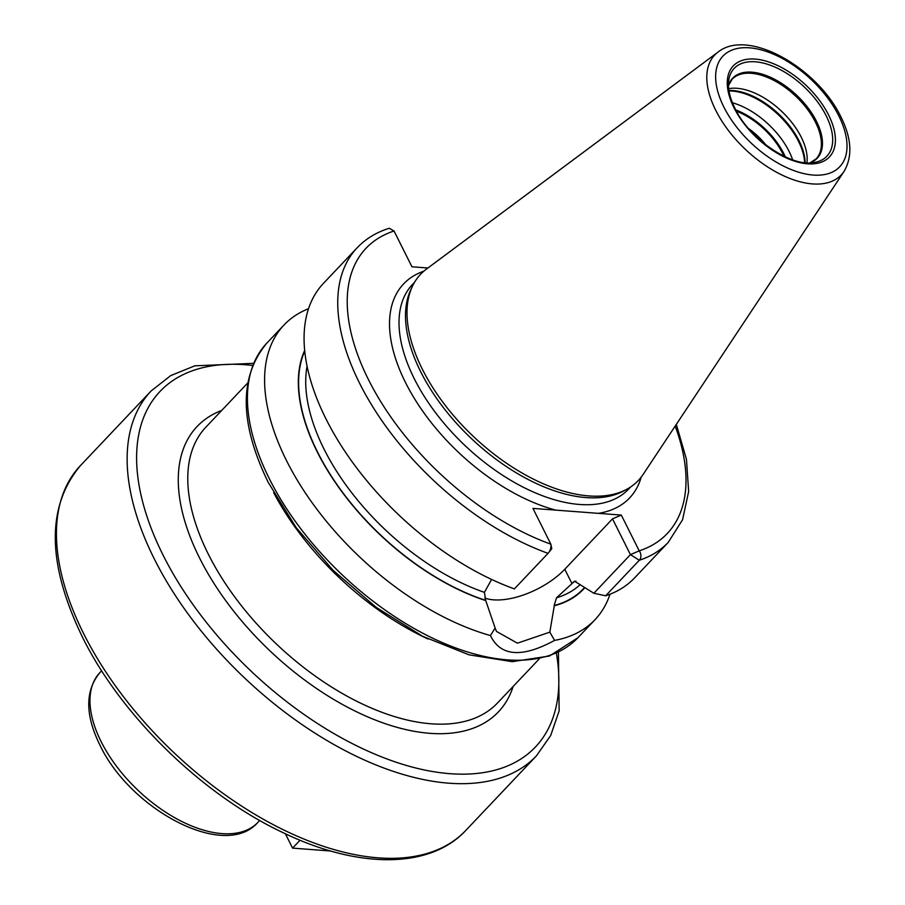 <?xml version="1.0" encoding="UTF-8"?>
<svg xmlns="http://www.w3.org/2000/svg" width="905" height="905" viewBox="0 0 905 905"><rect width="100%" height="100%" fill="white"/><g stroke="black" fill="none" stroke-linecap="round" stroke-linejoin="round"><path stroke-width="1.36" d="M844.048 171.418L643.127 474.446A149.947 81.484 -136.6 0 1 626.95 489.186A149.947 81.484 -136.6 0 1 422.386 369.285A149.947 81.484 43.4 0 1 412.522 286.093A149.947 81.484 43.4 0 1 426.368 269.147L718.05 52.083A87.163 47.365 43.4 0 0 715.731 110.286A87.163 47.365 -136.6 0 0 782.44 175.242A87.163 47.365 -136.6 0 0 844.048 171.418C852.702 156.576 851.65 138.397 840.915 116.892C817.69 68.101 748.186 27.795 718.05 52.083M412.522 286.093L410.972 289.329A148.827 80.873 43.4 0 0 420.768 371.898A148.827 80.873 -136.6 0 0 623.794 490.906L626.95 489.186M548.045 553.34A214.225 116.406 43.4 0 1 373.392 407.782A214.225 116.406 43.4 0 1 357.17 247.766L323.492 283.31A214.225 116.406 -136.6 0 0 339.726 443.326A214.225 116.406 -136.6 0 0 514.379 588.895L548.045 553.34A6.799 3.586 -70.2 0 0 548.521 552.797A6.799 3.586 -70.2 0 0 550.874 544.256A6.799 3.586 -70.2 0 0 550.851 544.177L532.932 508.395L621.305 515.081L639.224 550.851A6.799 5.475 71.9 0 1 639.315 560.252L605.649 595.795L593.85 593.25L574.585 581.225L556.518 597.798A179.439 97.502 43.4 0 0 580.184 584.607M427.918 267.993L411.945 266.783L394.026 231.001L389.286 228.264C376.491 232.234 365.778 238.728 357.17 247.766M675.187 426.097A207.415 112.706 43.4 0 1 639.224 550.851L630.434 554.629L639.315 560.252A214.225 116.406 43.4 0 0 668.229 542.389L634.552 577.933A214.225 116.406 -136.6 0 1 605.649 595.795M610.004 594.223A214.225 116.406 -136.6 0 1 595.071 619.62A214.225 116.406 -136.6 0 1 554.561 640.412L549.833 632.143L517.434 643.183L496.472 631.407L495.126 628.013L490.442 635.559A214.225 116.406 -136.6 0 1 286.58 460.747A214.225 116.406 -136.6 0 1 284.012 324.997A214.225 116.406 -136.6 0 1 308.56 308.707M491.596 579.449L484.413 592.345L485.668 600.354L495.126 628.013M584.63 587.424A184.541 100.274 -136.6 0 1 554.131 605.524L554.279 605.807A184.88 100.466 43.4 0 0 584.924 587.617M304.702 350.371A184.88 100.466 43.4 0 0 340.099 489.288A184.88 100.466 43.4 0 0 485.804 600.626M554.131 605.524L556.518 597.798M484.775 598.013A55.069 25.691 153.4 0 0 564.777 569.256L612.515 518.859L630.434 554.629L593.85 593.25M549.833 632.143L554.279 605.807M550.885 544.324L551.779 548.69L548.521 552.797M612.515 518.859L621.305 515.081M554.561 640.412C521.97 658.093 500.601 656.476 490.442 635.559M330.687 851.005L292.575 848.121L285.392 833.777M300.053 840.236L292.575 848.121M806.921 162.809A57.863 31.437 -136.6 0 0 801.242 137.175A57.863 31.437 43.4 0 0 728.661 88.679M736.466 111.247A53.881 29.277 43.4 0 1 782.689 153.545A53.881 29.277 -136.6 0 1 783.968 156.237M765.969 145.015A47.083 25.578 43.4 0 0 748.65 128.612M784.465 156.475A54.447 29.582 43.4 0 0 783.097 153.578A54.447 29.582 43.4 0 0 736.206 110.772M838.765 115.795A80.432 43.7 43.4 0 0 749.476 47.829A80.432 43.7 43.4 0 0 723.898 107.107A80.432 43.7 -136.6 0 0 813.188 175.061A80.432 43.7 -136.6 0 0 838.765 115.795M828.607 115.026A66.201 35.974 -136.6 0 1 807.554 163.816A66.201 35.974 -136.6 0 1 734.057 107.876A66.201 35.974 -136.6 0 1 755.109 59.085A66.201 35.974 -136.6 0 1 828.607 115.026M630.661 486.947L628.602 489.119A148.827 80.873 -136.6 0 1 522.445 486.8A148.827 80.873 -136.6 0 1 414.286 378.743A148.827 80.873 43.4 0 1 412.499 284.442L414.558 282.27M423.778 271.217A155.626 84.561 43.4 0 0 405.497 382.521A155.626 84.561 -136.6 0 0 555.794 510.126M641.192 477.15A155.626 84.561 -136.6 0 1 598.443 513.35M394.026 231.001A207.415 112.706 43.4 0 0 368.516 379.727A207.415 112.706 43.4 0 0 550.851 544.177M266.839 343.131A214.225 116.406 43.4 0 0 269.407 478.869A214.225 116.406 -136.6 0 0 425.09 634.416A214.225 116.406 -136.6 0 0 577.899 637.754L549.482 656.012L512.241 661.668L469.039 654.835L422.669 636.294L376.276 607.436L333.085 570.32L296.173 527.592L268.174 482.286C239.406 423.008 238.954 376.616 266.839 343.131L284.012 324.997M573.272 582.107A179.439 97.502 43.4 0 0 575.919 581.134M307.089 366.106A179.439 97.502 43.4 0 0 484.413 592.345M485.668 600.354A184.541 100.274 -136.6 0 1 340.518 489.537A184.541 100.274 -136.6 0 1 304.77 351.027M564.777 569.256L571.926 583.521M428.156 639.032A200.695 109.053 -136.6 0 1 273.683 492.716M539.109 659.044L497.388 703.095A200.695 109.053 -136.6 0 1 354.217 699.972A200.695 109.053 -136.6 0 1 208.365 554.245A200.695 109.053 -136.6 0 1 205.955 427.07L247.687 383.019M513.146 686.454A207.505 112.752 -136.6 0 1 372.046 718.717A207.505 112.752 -136.6 0 1 199.575 558.023A207.505 112.752 -136.6 0 1 221.725 410.429M252.619 365.45A258.525 140.479 43.4 0 0 163.149 555.263A258.525 140.479 43.4 0 0 416.062 768.062A258.525 140.479 43.4 0 0 556.383 653.161M253.513 363.346L194.824 365.824L170.728 375.598L151.18 390.915A265.335 144.178 43.4 0 0 154.359 559.041A265.335 144.178 43.4 0 0 347.192 751.704A265.335 144.178 43.4 0 0 536.45 755.833L550.693 735.482L559.143 710.889L558.43 652.154M465.758 830.473C429.875 869.083 358.561 868.845 284.43 833.313C203.127 795.586 121.27 716.081 82.434 637.097C46.913 563.657 46.257 506.483 80.488 465.555A265.335 144.178 43.4 0 0 83.667 633.681A265.335 144.178 43.4 0 0 276.489 826.344A265.335 144.178 43.4 0 0 465.758 830.473L536.45 755.833M257.891 822.385C224.802 860.531 130.23 809.523 99.912 745.064C85.07 714.927 85.036 690.798 99.833 672.675A108.849 59.153 43.4 0 0 101.134 741.648A108.849 59.153 43.4 0 0 180.242 820.688A108.849 59.153 43.4 0 0 257.891 822.385L259.712 820.473M826.141 115.727A63.848 34.695 -136.6 0 1 814.624 162.414C792.282 167.798 749.363 139.381 734.928 108.317C729.815 97.898 727.722 88.781 728.638 80.964A63.848 34.695 43.4 0 1 769.827 65.047A63.848 34.695 43.4 0 1 826.141 115.727M810.054 162.855A58.225 31.641 -136.6 0 0 816.502 121.361A58.225 31.641 43.4 0 0 767.938 76.201A58.225 31.641 43.4 0 0 728.446 85.556M728.446 85.647L732.134 79.255A57.863 31.437 43.4 0 1 773.402 80.16A57.863 31.437 43.4 0 1 815.45 122.164A57.863 31.437 -136.6 0 1 816.152 158.828L809.964 162.866M728.91 90.477A59.391 32.275 43.4 0 1 799.036 140.739A59.391 32.275 -136.6 0 1 805.122 162.662M804.602 162.606A59.526 32.342 -136.6 0 0 798.527 141.395A59.526 32.342 43.4 0 0 728.989 90.986M732.417 102.774A59.526 32.342 43.4 0 1 789.081 151.361A59.526 32.342 -136.6 0 1 792.644 159.823M785.336 156.882A55.443 30.125 -136.6 0 0 783.809 153.624A55.443 30.125 43.4 0 0 735.754 109.912M550.874 544.256L551.779 548.69M668.229 542.389L682.574 519.742L688.648 491.562L686.454 459.321L676.318 424.388M595.071 619.62L577.899 637.754M151.18 390.915L80.488 465.555M101.643 670.763L99.833 672.675"/></g></svg>
